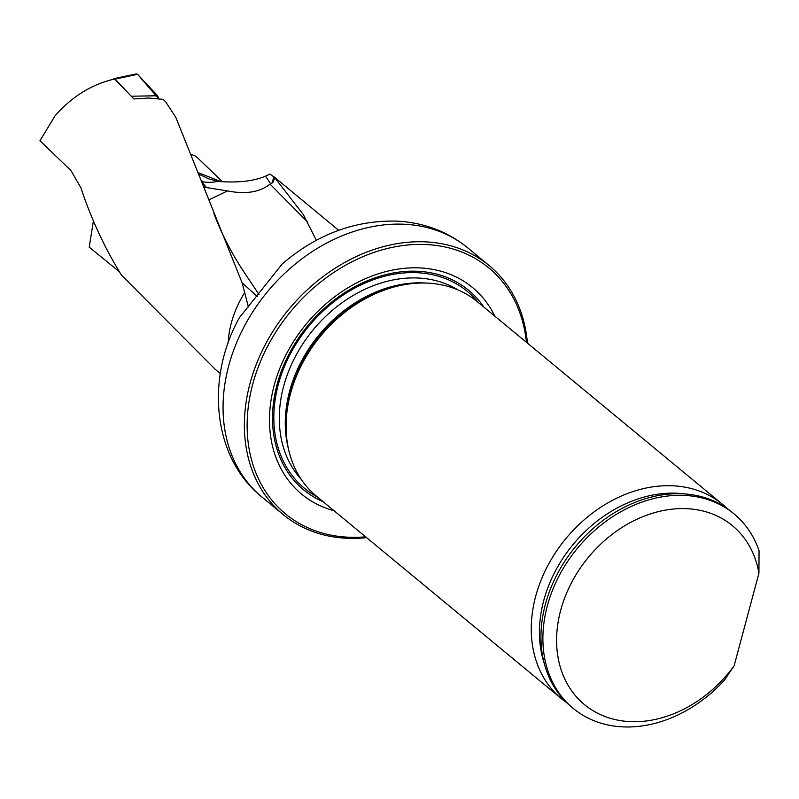 <?xml version="1.0" encoding="UTF-8"?>
<svg xmlns="http://www.w3.org/2000/svg" width="799" height="799" viewBox="0 0 799 799"><rect width="100%" height="100%" fill="white"/><g stroke="black" fill="none" stroke-linecap="round" stroke-linejoin="round"><path stroke-width="1.2" d="M119.381 271.77L89.228 247.151L93.393 220.923M222.561 181.782L195.965 156.304L191.321 154.427M199.021 174.242L209.188 179.046L219.625 181.583C238.951 182.831 254.242 181.013 265.508 176.16L269.982 174.022L274.746 177.648L303.35 214.651L316.344 240.309M215.011 369.068L121.438 275.106C104.919 248.449 91.386 219.326 80.859 187.735L70.991 170.587L39.95 140.734L54.941 116.015C72.06 96.439 91.965 84.115 114.666 79.021L133.912 98.956L148.674 98.037L163.076 99.356L165.663 101.833L175.82 117.363L242.127 282.846L248.419 306.996M118.552 271.38L118.701 270.651M494.801 316.134A134.062 104.919 129.6 0 0 420.054 267.925A134.062 104.919 129.6 0 0 277.722 373.972A134.062 104.919 129.6 0 0 333.992 510.691M526.411 342.272A159.56 124.874 129.6 0 0 426.326 244.544A159.56 124.874 129.6 0 0 250.467 393.717A159.56 124.874 129.6 0 0 365.612 536.818M366.611 537.647A161.578 126.452 -50.4 0 1 283.206 514.606A161.578 126.452 -50.4 0 1 265.158 344.848A161.578 126.452 -50.4 0 1 425.847 241.887A161.578 126.452 -50.4 0 1 489.088 265.518A161.578 126.452 -50.4 0 1 527.41 343.101M283.206 514.606L261.882 496.978C212.754 457.837 205.283 378.656 239.4 317.662L282.087 264.159M727.08 508.464A126.202 98.766 129.6 0 0 722.396 504.259L477.203 301.603A126.202 98.766 129.6 0 0 417.318 283.176A126.202 98.766 129.6 0 0 287.041 440.788A126.202 98.766 129.6 0 0 316.404 496.149L561.587 698.805A126.202 98.766 129.6 0 0 566.601 702.611M734.121 665.787A116.105 90.866 -50.4 0 1 575.17 695.36A116.105 90.866 -50.4 0 1 619.774 528.918A116.105 90.866 -50.4 0 1 758.93 573.213L734.121 665.787L724.313 680.309A126.202 98.766 -50.4 0 1 573.223 708.423A126.202 98.766 -50.4 0 1 577.497 548.224A126.202 98.766 -50.4 0 1 734.021 513.867A126.202 98.766 -50.4 0 1 759.05 550.681L758.93 573.213M573.223 708.423L571.285 706.815A126.202 98.766 -50.4 0 1 575.56 546.616A126.202 98.766 -50.4 0 1 732.084 512.269L734.021 513.867M722.396 504.259A126.202 98.766 129.6 0 0 565.862 538.606A126.202 98.766 129.6 0 0 561.587 698.805M242.127 282.846L257.448 296.599M208.739 199.92L227.525 190.921L206.442 187.555A27.296 6.082 13 0 0 203.795 186.826M274.746 177.648L273.028 182.252L270.052 184.13C259.785 192.249 245.613 194.507 227.525 190.921M217.757 181.383A39.381 37.353 -33.9 0 1 202.527 181.733L201.268 180.145M126.971 91.745L115.146 79.091L113.947 78.642L112.869 79.411M131.286 96.22L157.633 95.77L137.578 74.317L115.146 79.091M113.947 78.642L136.379 73.868L137.578 74.317M157.633 95.77L158.671 98.706L137.528 74.267M228.164 342.991A92.904 72.709 -50.4 0 1 244.524 292.943M198.462 172.784L221.213 181.693M261.882 496.978A161.578 126.452 -50.4 0 1 243.845 327.22A161.578 126.452 -50.4 0 1 404.524 224.259A161.578 126.452 -50.4 0 1 467.765 247.9C447.53 231.48 423.889 222.551 396.853 221.133C354.846 220.085 316.574 234.407 282.047 264.099M483.894 307.126A129.458 101.313 129.6 0 0 417.897 271.29A129.458 101.313 129.6 0 0 277.053 384.629A129.458 101.313 129.6 0 0 323.086 501.672M417.318 283.176L414.801 283.315A124.085 97.108 129.6 0 0 290.117 391.909A124.085 97.108 129.6 0 0 286.701 438.291L287.041 440.788M426.296 283.076A123.705 96.819 129.6 0 0 289.618 391.25A123.705 96.819 129.6 0 0 288.629 449.627M458.027 289.937A123.705 96.819 129.6 0 0 283.645 386.317A123.705 96.819 129.6 0 0 301.343 479.5M278.312 384.549A127.75 99.975 129.6 0 0 317.463 497.018A127.75 99.975 129.6 0 1 278.302 384.549A127.75 99.975 129.6 0 1 368.139 281.747A127.75 99.975 129.6 0 1 478.261 302.471A127.75 99.975 129.6 0 0 368.139 281.737A127.75 99.975 129.6 0 0 278.302 384.549M684.733 493.932A122.607 95.95 129.6 0 0 573.043 544.548A122.607 95.95 129.6 0 0 544.359 663.769M259.036 294.551L243.775 271.75C231.59 253.243 221.643 233.887 213.952 213.703M307.206 221.633L270.052 184.13M206.442 187.555L201.827 181.633M265.508 176.16L270.631 183.79M272.159 183.001L273.847 176.709M338.696 230.302L273.977 176.809M220.314 373.533L214.961 369.098M489.088 265.518L467.765 247.9"/></g></svg>
